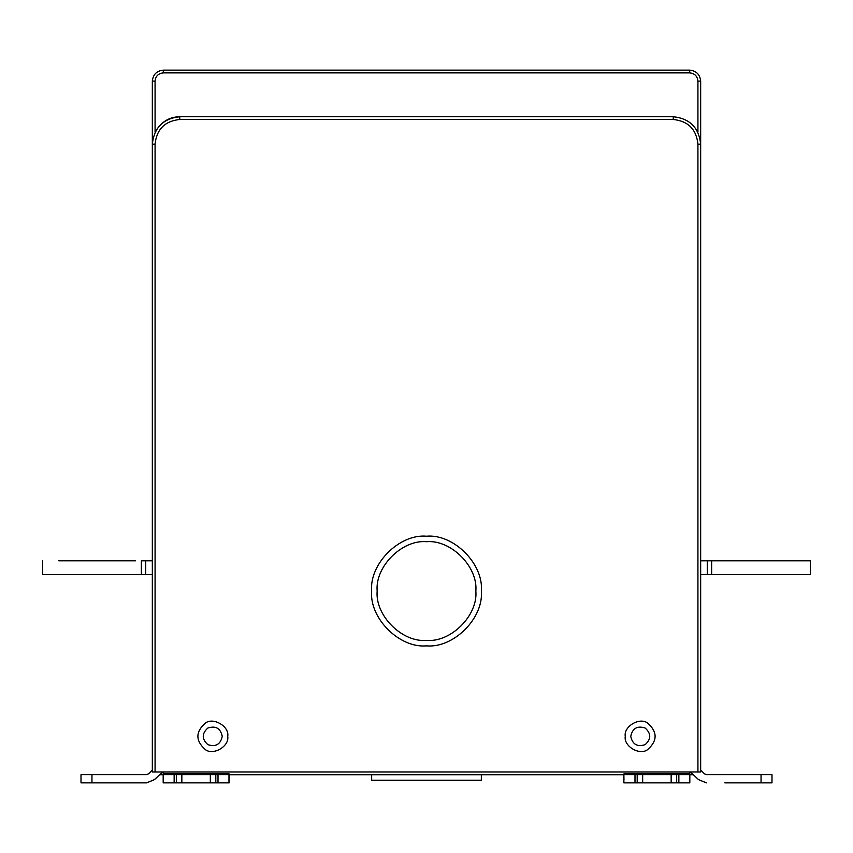 <?xml version="1.0" encoding="UTF-8"?>
<svg xmlns="http://www.w3.org/2000/svg" width="853" height="853" viewBox="0 0 853 853"><rect width="100%" height="100%" fill="white"/><g stroke="black" fill="none" stroke-linecap="round" stroke-linejoin="round"><path stroke-width="1.28" d="M229.116 774.727L229.18 782.862M371.663 774.727L371.663 780.218L481.337 780.218L481.337 774.727M761.047 782.862L771.997 782.862L771.997 774.641L761.047 774.641L761.047 782.862L724.826 782.862M690.386 771.986L698.575 779.653L706.337 782.862L698.575 779.653L690.45 771.986M700.665 770.046L704.461 773.831L706.391 774.641L761.047 774.641M215.809 774.641L215.809 782.862L210.328 782.862L210.328 774.641L228.977 774.641L228.977 782.862L215.809 782.862M228.977 782.862L228.977 774.641M210.36 782.862L163.179 782.862L163.179 774.641L210.36 774.641M176.326 782.862L176.326 774.641M181.817 782.862L181.817 774.641M163.232 774.641L163.232 771.986M623.82 782.862L623.82 774.641L623.82 782.862L634.995 782.862L634.995 774.641L642.672 774.641L642.672 782.862L671.183 782.862L671.183 774.641L642.64 774.641M642.64 782.862L634.995 782.862M671.183 782.862L676.674 782.862L676.674 774.641L671.183 774.641M676.674 782.862L689.821 782.862L689.821 774.641L678.86 774.641L678.86 782.862M676.674 774.641L678.86 774.641M623.959 779.653L623.884 774.727M634.995 774.641L624.023 774.641M637.191 774.641L637.191 782.862M689.768 774.641L689.768 771.986M693.66 774.727L689.821 774.727M623.959 774.727L229.041 774.727M163.179 774.727L159.34 774.727M740.713 560.794C710.666 560.794 710.666 560.794 740.713 560.794L770.867 560.794M700.665 560.794L711.647 560.794L711.647 574.506L810.35 574.506L810.35 560.794L794.175 560.794M707.265 560.794L707.265 574.506L711.647 574.506M711.647 560.794L810.35 560.794M700.665 574.506L707.265 574.506M112.287 560.794C142.334 560.794 142.334 560.794 112.287 560.794L82.133 560.794M135.595 560.794L58.825 560.794M42.65 560.794L42.65 574.506L141.353 574.506L141.353 560.794L145.735 560.794L145.735 574.506L141.353 574.506M152.335 574.506L145.735 574.506M152.335 560.794L145.735 560.794M227.73 736.352C229.542 746.407 212.919 756.003 205.115 749.403C195.497 740.703 195.497 731.991 205.115 723.291C212.919 716.691 229.542 726.287 227.73 736.352C229.542 726.287 212.919 716.691 205.115 723.291C195.497 731.991 195.497 740.703 205.115 749.403C212.919 756.003 229.542 746.407 227.73 736.352M625.27 736.352C623.458 726.287 640.081 716.691 647.885 723.291C657.503 731.991 657.503 740.703 647.885 749.403C640.081 756.003 623.458 746.407 625.27 736.352C623.458 746.407 640.081 756.003 647.885 749.403C657.503 740.703 657.503 731.991 647.885 723.291C640.081 716.691 623.458 726.287 625.27 736.352M426.5 640.39C450.917 642.597 478.053 615.461 475.846 591.044C478.053 566.627 450.917 539.491 426.5 541.698C402.083 539.491 374.947 566.627 377.154 591.044C374.947 615.461 402.083 642.597 426.5 640.39M426.5 645.87C399.375 648.323 369.221 618.169 371.663 591.044C369.221 563.918 399.375 533.754 426.5 536.206C453.625 533.754 483.779 563.918 481.337 591.044C483.779 618.169 453.625 648.323 426.5 645.87M179.759 119.484L673.241 119.484C688.126 121.051 696.347 129.283 697.925 144.157L700.665 144.157L700.665 771.986L152.335 771.986L152.335 144.157L155.075 144.157C156.653 129.283 164.874 121.051 179.759 119.484L179.759 116.744C169.171 116.872 160.95 122.022 155.086 132.194C160.95 122.022 169.171 116.872 179.759 116.744L673.241 116.744C689.778 118.492 698.916 127.63 700.665 144.157L700.665 81.099C699.961 74.488 696.304 70.831 689.693 70.138L163.307 70.138L163.307 72.878C158.349 73.401 155.609 76.141 155.075 81.099L155.075 132.194C160.95 122.022 169.171 116.872 179.759 116.744C163.222 118.492 154.084 127.63 152.335 144.157L152.335 81.099C153.039 74.488 156.696 70.831 163.307 70.138M81.003 774.641L91.953 774.641L91.953 782.862L81.003 782.862L81.003 774.641L81.003 782.862L146.609 782.862L154.361 779.653L162.55 771.986M162.614 771.986L154.425 779.653L146.663 782.862L128.174 782.862L146.663 782.862L128.174 782.862L146.663 782.862L128.174 782.862L146.663 782.862L154.361 779.653M152.335 770.046L148.539 773.831L146.609 774.641L91.953 774.641M704.461 773.831L706.391 774.641M706.391 782.862L698.639 779.653M148.539 773.831L146.609 774.641M623.874 782.862L623.884 779.653M146.609 782.862L91.953 782.862M218.005 782.862L218.005 774.641M174.14 774.641L174.14 782.862M181.849 782.862L181.849 774.641M229.03 773.831L163.232 773.831M671.151 774.641L671.151 782.862M689.768 773.831L623.97 773.831M222.249 736.352C220.511 728.281 215.713 725.508 207.855 728.035C201.734 733.58 201.734 739.114 207.855 744.658C215.713 747.185 220.511 744.424 222.249 736.352M630.751 736.352C632.489 744.424 637.287 747.185 645.145 744.658C651.265 739.114 651.265 733.58 645.145 728.035C637.287 725.508 632.489 728.281 630.751 736.352M155.075 81.099L152.335 81.099M697.925 132.194L697.925 81.099C697.391 76.141 694.651 73.401 689.693 72.878L163.307 72.878M689.693 72.878L689.693 70.138M697.925 81.099L700.665 81.099M697.925 144.157L697.925 771.986M673.241 119.484L673.241 116.744M155.075 771.986L155.075 144.157M163.179 782.862L163.179 774.641M689.821 774.641L689.821 782.862M771.997 782.862L771.997 774.641"/></g></svg>
